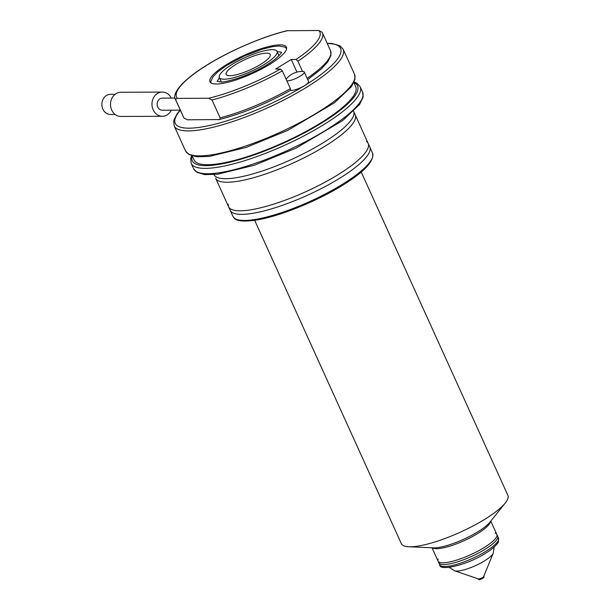 <?xml version="1.0" encoding="UTF-8"?>
<svg xmlns="http://www.w3.org/2000/svg" width="610" height="610" viewBox="0 0 610 610"><rect width="100%" height="100%" fill="white"/><g stroke="black" fill="none" stroke-linecap="round" stroke-linejoin="round"><path stroke-width="0.91" d="M183.961 118.02L183.618 117.394A80.68 19.192 155.6 0 0 183.961 118.02L187.3 119.796L219.142 119.56C242.322 113.62 266.082 103.898 290.413 90.402L290.413 88.671L282.323 70.829L280.463 69.052A78.659 18.712 155.6 0 1 208.681 98.24L177.586 98.385C176.374 98.179 175.802 98.774 175.871 100.177L183.961 118.02M175.871 100.177A80.68 19.192 155.6 0 1 175.527 99.552C172.119 95.091 178.905 82.998 203.221 67.405C226.562 52.155 261.69 36.76 286.944 30.729L318.786 30.5L322.126 32.269M279.998 44.873A41.953 9.981 155.6 0 1 286.395 47.115A41.953 9.981 155.6 0 1 261.423 69.075A41.953 9.981 155.6 0 1 216.382 84.012A41.953 9.981 155.6 0 1 209.985 81.77A41.953 9.981 155.6 0 1 234.957 59.81A41.953 9.981 155.6 0 1 279.998 44.873M318.786 30.5A78.659 18.712 155.6 0 1 296.063 59.46L291.229 59.483L275.628 69.075L280.463 69.052M218.395 119.651C219.6 119.857 220.172 119.255 220.111 117.852L212.013 100.009L208.681 98.24M296.063 59.46L297.916 61.236L302.552 71.446M272.197 49.669A31.667 7.534 155.6 0 1 277.024 51.362A31.667 7.534 155.6 0 1 258.175 67.939A31.667 7.534 155.6 0 1 224.175 79.216A31.667 7.534 155.6 0 1 219.348 77.523A31.667 7.534 155.6 0 1 238.197 60.947A31.667 7.534 155.6 0 1 272.197 49.669M266.539 53.154A24.202 5.757 155.6 0 1 270.23 54.443A24.202 5.757 155.6 0 1 255.819 67.115A24.202 5.757 155.6 0 1 229.833 75.731A24.202 5.757 155.6 0 1 226.142 74.443A24.202 5.757 155.6 0 1 240.554 61.77A24.202 5.757 155.6 0 1 266.539 53.154M296.956 72.102L291.229 59.483M290.604 90.196A10.088 2.402 -24.4 0 0 304.542 85.636A10.088 2.402 -24.4 0 0 308.561 81.999A10.088 2.402 -24.4 0 0 308.546 81.488L304.237 71.995A10.088 2.402 -24.4 0 0 302.949 71.462A20.168 20.168 0 0 0 286.319 79.01A10.088 2.402 -24.4 0 0 286.136 79.247M286.86 80.84A10.088 2.402 -24.4 0 0 296.849 77.973A10.088 2.402 -24.4 0 0 304.253 72.498A10.088 2.402 -24.4 0 0 304.237 71.995M192.249 155.946L194.071 159.98A88.747 21.114 -24.4 0 0 283.612 142.542A88.747 21.114 -24.4 0 0 355.714 86.658L353.884 82.624M213.996 174.605A76.646 18.231 -24.4 0 0 323.186 142.755A76.646 18.231 -24.4 0 0 353.594 111.279L355.211 114.848A76.646 18.231 -24.4 0 1 355.577 117.516A76.646 18.231 -24.4 0 1 324.802 146.324A76.646 18.231 -24.4 0 1 217.381 180.202A76.646 18.231 -24.4 0 1 215.62 178.173L232.936 216.352A76.646 18.231 -24.4 0 0 342.118 184.502A76.646 18.231 -24.4 0 0 372.535 153.026C374.494 161.032 364.368 171.868 342.134 185.539C316.11 201.735 277.893 217.007 255.178 220.24C242.879 221.827 235.773 221.003 233.859 217.762L232.936 216.352M228.201 204.053A76.646 18.231 -24.4 0 0 228.567 206.714A76.646 18.231 -24.4 0 0 337.749 174.872A76.646 18.231 -24.4 0 0 368.158 143.396A76.646 18.231 -24.4 0 0 366.396 141.36M228.567 206.714L230.183 210.282A76.646 18.231 -24.4 0 0 234.156 213.386A76.646 18.231 -24.4 0 0 339.373 178.44A76.646 18.231 -24.4 0 0 369.5 151.989A76.646 18.231 -24.4 0 0 369.782 146.957L368.158 143.396M175.055 98.065L162.306 98.126A6.054 5.193 89.7 0 0 159.911 98.828A6.054 5.193 89.7 0 0 157.304 105.644A6.054 5.193 89.7 0 0 162.367 110.227L180.057 110.143M171.303 98.08A12.101 10.378 89.7 0 0 162.283 92.072A12.101 10.378 89.7 0 0 157.479 93.475A12.101 10.378 89.7 0 0 152.271 107.108A12.101 10.378 89.7 0 0 162.397 116.281A12.101 10.378 89.7 0 0 167.193 114.878A12.101 10.378 89.7 0 0 171.357 110.189M162.283 92.072L120.818 92.27A12.101 10.378 89.7 0 0 116.022 93.665A12.101 10.378 89.7 0 0 110.806 107.299A12.101 10.378 89.7 0 0 120.932 116.472L162.397 116.281M115.092 94.314L110.463 94.336A10.088 8.654 89.7 0 0 106.468 95.495A10.088 8.654 89.7 0 0 102.122 106.864A10.088 8.654 89.7 0 0 110.555 114.505L115.183 114.482M495.137 533.102A32.269 7.678 155.6 0 1 496.814 534.413A32.269 7.678 155.6 0 1 477.599 551.303A32.269 7.678 155.6 0 1 442.951 562.794A32.269 7.678 155.6 0 1 438.033 561.07A32.269 7.678 155.6 0 1 438.155 558.958M478.217 578.867L478.507 579.5A3.027 0.717 -24.4 0 0 482.815 578.242A3.027 0.717 -24.4 0 0 484.02 576.999L483.73 576.366M478.179 578.783A3.027 0.717 -24.4 0 0 478.339 578.905A3.027 0.717 -24.4 0 0 482.495 577.533A3.027 0.717 -24.4 0 0 483.684 576.488L493.216 553.27L494.191 547.017M431.811 547.772L433.313 548.283A32.269 7.678 -24.4 0 0 477.615 533.575A32.269 7.678 -24.4 0 0 490.303 522.434L490.897 520.971M254.667 220.317L401.349 543.67A58.491 13.916 -24.4 0 0 408.814 546.758L433.375 547.841A34.29 8.159 -24.4 0 0 477.843 531.783A34.29 8.159 -24.4 0 0 489.929 522.191L505.286 502.998A58.491 13.916 -24.4 0 0 507.878 495.343L361.204 171.989M408.814 546.758A58.491 13.916 -24.4 0 0 484.675 519.362A58.491 13.916 -24.4 0 0 505.286 502.998M177.586 98.385A78.659 18.712 155.6 0 1 207.766 64.629A78.659 18.712 155.6 0 1 287.691 30.645M282.323 70.829A80.68 19.192 155.6 0 1 212.013 100.009M321.973 32.002L322.469 32.902A80.68 19.192 155.6 0 1 297.916 61.236M290.413 88.671A80.68 19.192 155.6 0 1 220.111 117.852M322.469 32.902L330.559 50.737A80.68 19.192 155.6 0 1 307.112 78.332M180.339 110.174A90.76 21.594 -24.4 0 0 206.157 126.186A90.76 21.594 -24.4 0 0 304.542 85.636A90.76 21.594 -24.4 0 0 327.28 43.516M180.24 109.937L177.152 113.773L174.147 119.4L173.705 121.161L174.216 125.965A92.781 22.074 -24.4 0 0 267.828 107.734A92.781 22.074 -24.4 0 0 343.201 49.311L339.9 45.742L332.046 43.478L327.181 43.287M174.216 125.965L185.547 150.937A92.781 22.074 -24.4 0 0 279.159 132.713A92.781 22.074 -24.4 0 0 354.532 74.283L343.201 49.311M192.18 155.924A90.76 21.594 -24.4 0 0 283.81 142.976A90.76 21.594 -24.4 0 0 353.914 82.563M191.571 155.733L190.694 158.638L191.212 163.427A92.781 22.074 -24.4 0 0 284.824 145.203A92.781 22.074 -24.4 0 0 360.197 86.772L356.896 83.204L354.174 81.976M191.212 163.427L193.637 168.779A92.781 22.074 -24.4 0 0 287.249 150.556A92.781 22.074 -24.4 0 0 362.622 92.125L360.197 86.772M438.033 561.07L438.842 562.855A32.269 7.678 -24.4 0 0 443.76 564.578A32.269 7.678 -24.4 0 0 478.408 553.087A32.269 7.678 -24.4 0 0 497.623 536.198L496.814 534.413M478.339 578.905L454.595 570.785A21.868 5.2 -24.4 0 0 484.614 560.819A21.868 5.2 -24.4 0 0 493.216 553.27M485.705 551.409A32.269 7.678 -24.4 0 0 498.507 538.157L498.408 541.794C499.003 542.183 493.604 548.672 485.728 553.133C467.428 565.073 439.208 571.57 439.734 564.822A32.269 7.678 -24.4 0 0 485.705 551.409M175.527 99.552L183.618 117.394M330.559 50.737L330.978 55.327L327.707 61.961L321.417 68.846L307.707 79.651M277.024 51.362L279.029 55.777M219.348 77.523L221.354 81.946M185.547 150.937L188.848 154.505L196.702 156.762L209.444 156.419L246.226 147.399L287.829 130.357L334.532 102.739L351.528 86.574L355.035 79.117L354.532 74.283M193.637 168.779L196.938 172.348L204.792 174.605L217.534 174.254L254.317 165.241L295.919 148.192L342.629 120.582L359.618 104.417L363.133 96.959L362.622 92.125M219.447 77.744L217.099 81.344L220.469 81.969C222.833 82.319 228.704 81.046 238.075 78.164C253.165 72.857 265.625 66.459 275.461 58.972C284.969 50.127 280.173 52.826 281.385 52.178L277.123 51.583M286.601 48.472L284.664 47.031L278.892 46.024L272.937 46.589L262.163 49.189L244.389 55.975L226.966 65.247L217.907 71.751L212.936 76.86L210.885 81.206L210.869 82.83M498.507 538.157L490.814 521.184M372.535 153.026L353.594 111.279M439.734 564.822L432.032 547.849M454.595 570.785L449.25 567.407"/></g></svg>
